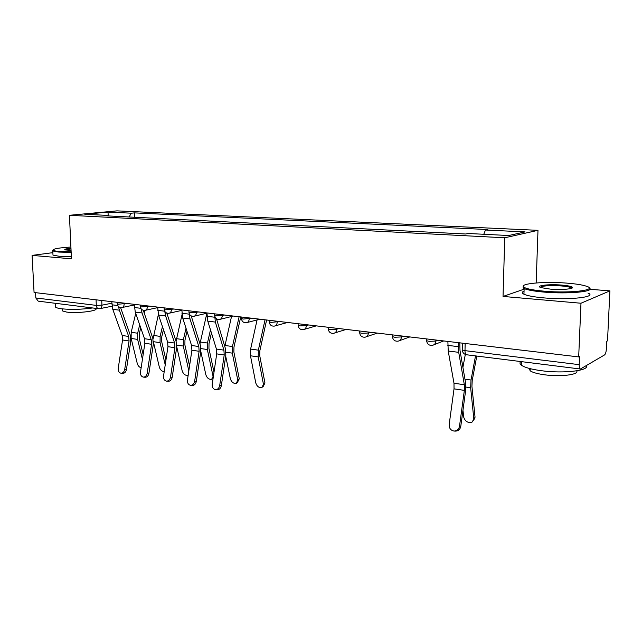 <?xml version="1.0" encoding="UTF-8"?>
<svg xmlns="http://www.w3.org/2000/svg" width="642" height="642" viewBox="0 0 642 642"><rect width="100%" height="100%" fill="white"/><g stroke="black" fill="none" stroke-linecap="round" stroke-linejoin="round"><path stroke-width="0.96" d="M536.158 282.953L537.988 230.334L116.948 210.865L69.44 215.295L504.748 237.781L503.039 296.435L580.978 303.233L578.683 356.912L34.066 292.479L32.1 255.388L71.455 258.822L69.44 215.295M580.978 303.233L609.9 290.866L589.878 289.285M609.9 290.866L607.517 340.854L606.73 341.295L606.361 349.015C606.128 352.089 605.526 354.055 604.555 354.922L580.392 369.022L466.541 354.769C465.53 354.488 465.009 353.116 464.993 350.644L579.228 364.664C579.172 367.304 579.566 368.757 580.392 369.022M96.067 299.814L96.3 305.383C96.485 307.317 97.263 308.425 98.643 308.714L38.223 301.154L35.816 297.96L96.3 305.383L101.942 305.175L111.86 303.209M35.535 292.656L35.816 297.96M52.869 252.659L32.1 255.388M579.228 364.664L579.582 356.414L578.683 356.912M483.771 234.274L485.472 230.021L525.1 231.898L508.713 235.526L468.114 233.487L465.586 233.993L104.983 215.76L108.305 215.439L84.784 214.259L108.025 212.085L131.353 213.192L129.026 216.98M485.472 230.021L487.808 229.547L134.483 212.887L131.353 213.192M537.988 230.334L504.748 237.781M524.113 289.173L503.039 296.435M134.635 217.261L134.483 212.887M108.715 215.953L108.305 215.439M108.169 215.431L108.025 212.085M447.883 341.44L448.212 351.03L453.99 383.242L454.03 388.851L449.175 424.539C449.047 428.102 450.596 430.268 453.838 431.031C456.887 431.079 458.773 429.498 459.495 426.288L460.779 426.376C460.065 429.578 458.179 431.151 455.138 431.103L454.424 431.063M459.784 342.844L460.017 350.58L465.602 382.945L465.635 390.553L460.779 426.376M458.412 342.684L458.717 352.33L464.335 384.735L464.359 390.376L459.495 426.288M476.773 356.053L472.207 380.602L471.926 386.307L475.048 417.22L473.547 420.59M462.962 410.278L463.684 417.051C465.065 421.369 467.809 423.118 471.902 422.3L475.048 417.22M475.521 355.893L471.027 380.024L470.65 387.752L473.796 418.712M465.314 354.456L462.906 367.304M566.742 283.114C544.143 281.26 518.222 283.636 523.944 287.223C526.609 288.908 533.486 290.24 544.568 291.211C571.131 293.587 599.371 289.903 586.018 286.091C581.845 284.791 575.417 283.796 566.742 283.114M589.107 287.881C596.049 291.532 568.322 294.261 544.255 292.11C534.304 291.243 527.604 290.064 524.137 288.555L523.134 287.993L523.35 285.947M561.405 285.064C567.063 285.529 570.634 286.204 572.118 287.078C575.224 288.852 561.886 290.12 550.33 289.109L541.07 287.648C534.634 285.69 548.541 283.973 561.405 285.064M571.629 288.282L570.818 287.592C569.069 286.862 565.835 286.308 561.116 285.923C549.432 285.281 542.498 285.754 540.323 287.351M586.395 365.619C589.621 370.675 563.379 373.764 541.407 370.715C531.616 369.391 525.02 367.601 521.625 365.354C519.763 364.022 519.49 362.754 520.806 361.566M547.49 364.905L536.198 363.492M576.636 370.835C579.574 374.655 560.57 377.055 544.488 374.784C537.418 373.813 532.643 372.488 530.164 370.819L529.217 368.412M587.928 293.033C597.919 296.981 569.526 300.296 544.039 297.912C534.112 297.013 527.411 295.785 523.952 294.221C521.681 293.097 521.721 292.054 524.049 291.091M70.909 247.034C58.855 247.804 52.917 248.863 53.069 250.211C53.623 250.733 55.653 251.142 59.16 251.439L71.126 251.784M71.158 252.418L58.759 252.065L52.788 250.99L52.957 249.995M71.061 250.452L65.059 249.866C63.943 249.289 65.909 248.759 70.965 248.285M92.625 307.967C81.518 309.5 71.142 309.773 61.496 308.778C58.39 308.369 56.408 307.823 55.557 307.149L55.493 305.857M64.457 304.436L58.663 303.714M95.682 308.449C99.558 310.824 77.353 313.665 66.632 312.076L62.314 310.872L62.266 309.909M71.35 256.607L58.96 256.23L52.989 255.115L52.949 254.216M70.989 248.903L65.356 249.955M206.949 312.935L207.783 321.144L216.426 349.055L216.715 353.878L212.221 384.221C212.029 387.214 213.088 389.012 215.391 389.622C217.646 389.638 219.083 388.258 219.7 385.497L221.338 385.657C220.712 388.418 219.283 389.79 217.036 389.774L215.576 389.638M214.532 313.834L215.351 322.083L223.922 350.139L224.21 354.978L219.7 385.497M216.498 318.777L225.446 348.678L225.832 355.211L221.338 385.657M181.846 309.966L182.713 318.031L191.581 345.484L191.902 350.219L187.448 380.008C187.247 382.937 188.258 384.702 190.481 385.296C192.648 385.304 194.044 383.948 194.654 381.236L196.316 381.404C195.706 384.109 194.317 385.465 192.143 385.449L190.642 385.312M189.221 313.657L190.008 318.938L198.811 346.528L199.124 351.286L194.654 381.236M191.196 315.912L200.352 345.099L200.769 351.519L196.316 381.404M157.651 307.101L158.558 315.029L167.626 342.034L167.963 346.688L163.558 375.939C163.349 378.82 164.32 380.546 166.455 381.123C168.557 381.131 169.905 379.799 170.507 377.127L172.192 377.303C171.591 379.968 170.242 381.292 168.148 381.284L166.607 381.139M164.793 311.41L165.588 315.904L174.6 343.037L174.929 347.715L170.507 377.127M166.808 313.079L176.157 341.648L176.598 347.956L172.192 377.303M266.615 319.997L259.858 350.733L259.745 355.716L264.945 382.985L263.06 386.757M257.065 319.941L250.621 349.079L250.468 355.78L255.765 382.961C257.009 386.484 259.087 388.041 261.992 387.632L263.437 384.221L264.945 382.985M265.034 319.804L258.357 350.163L258.204 356.904L263.437 384.221M240.726 316.931L233.969 347.097L233.873 351.985L239.281 378.804L237.355 382.608M225.695 356.133L230.358 378.796C231.585 382.231 233.592 383.755 236.368 383.386L237.757 380.008L239.281 378.804M239.121 316.739L232.444 346.528L232.316 353.148L237.757 380.008M231.513 316.506L224.788 346.511M200.794 351.359L205.849 374.776C207.061 378.122 209.003 379.631 211.667 379.294L213.505 375.554M211.443 332.965L209.019 343.582L208.939 348.389L213.995 372.24M210.472 329.844L207.47 343.021L207.358 349.521L212.983 375.947M206.876 313.224L199.959 343.871M176.735 346.72L182.192 370.899C183.395 374.166 185.273 375.65 187.825 375.337L188.17 375.169M187.007 331.32L184.952 340.196L184.888 344.923L189.55 365.924M186.019 328.255L183.379 339.634L183.291 346.03L188.812 370.835M182.023 314.676L176.052 341.343M134.314 304.34L135.261 312.132L144.506 338.711L144.867 343.285L140.502 372.023C140.293 374.84 141.224 376.533 143.278 377.095C145.309 377.103 146.625 375.787 147.211 373.163L148.912 373.339C148.326 375.963 147.018 377.271 144.988 377.271L143.278 377.095M141.256 308.995L142.042 312.975L151.239 339.682L151.592 344.281L147.211 373.163M143.278 310.287L152.812 338.318L153.278 344.513L148.912 373.339M153.446 342.042L159.344 367.152C160.291 369.928 161.912 371.429 164.2 371.654M167.297 313.232L167.072 314.179M163.445 329.595L161.72 336.93L161.672 341.568L165.949 360.05M162.434 326.569L160.123 336.376L160.059 342.651L165.219 364.881M158.381 314.468L153.037 339.048M111.796 301.676L112.775 309.34L122.189 335.501L122.566 339.995L118.24 368.235C118.032 371.004 118.922 372.665 120.905 373.211C122.871 373.211 124.139 371.919 124.725 369.335L126.442 369.519C125.864 372.095 124.588 373.387 122.63 373.387L120.905 373.211M118.537 306.547L119.324 310.15L128.689 336.432L129.058 340.958L124.725 369.335M120.576 307.55L130.27 335.1L130.767 341.199L126.442 369.519M135.719 313.465L131.193 332.307L131.145 338.454L137.276 363.532C137.958 365.739 139.25 367.184 141.136 367.858M144.875 310.375L144.193 313.216M140.71 327.797L139.282 333.776L139.242 338.334L143.15 354.569M139.675 324.82L137.669 333.222L137.621 339.393L142.428 359.311M117.277 303.634L118.433 304.18L126.715 303.441M124.123 303.136L124.155 303.963C124.115 306.057 123.336 307.253 121.836 307.55C119.26 307.662 117.743 306.443 117.285 303.883L117.229 302.318M140.309 306.354L141.537 306.94L149.883 306.186M147.315 305.881L147.347 306.715C147.291 308.842 146.488 310.062 144.931 310.367C142.315 310.487 140.775 309.243 140.317 306.627L140.261 305.046M164.183 309.179L165.5 309.813L173.902 309.027M171.366 308.73L171.39 309.58C171.326 311.731 170.491 312.967 168.886 313.288C166.222 313.416 164.657 312.148 164.191 309.476L164.143 307.871M188.965 312.108L190.369 312.782L198.827 311.972M196.324 311.675L196.348 312.55C196.267 314.732 195.401 315.984 193.748 316.313C191.027 316.458 189.438 315.158 188.973 312.429L188.925 310.8M214.685 315.15L216.193 315.88L224.7 315.037M222.244 314.749L222.26 315.631C222.172 317.846 221.273 319.122 219.556 319.459C216.787 319.612 215.166 318.288 214.693 315.495L214.661 313.85M241.416 318.304L243.037 319.09L251.592 318.215M249.176 317.934L249.192 318.833C249.088 321.072 248.149 322.372 246.384 322.725C243.559 322.894 241.906 321.538 241.424 318.673L241.392 317.012M269.215 321.578L270.948 322.428L279.551 321.522M277.183 321.249L277.2 322.164C277.079 324.435 276.108 325.759 274.278 326.12C271.389 326.305 269.704 324.924 269.215 321.987L269.199 320.302M298.137 324.988L300.007 325.903L306.346 325.63L308.65 324.964M306.338 324.692L306.346 325.63C306.218 327.934 305.207 329.274 303.313 329.659C300.352 329.852 298.626 328.439 298.137 325.43L298.129 323.72M328.255 328.543L328.255 329.009L330.269 329.523L336.713 329.242L338.96 328.552M336.713 328.287L336.713 329.242C336.568 331.577 335.517 332.941 333.559 333.342C330.526 333.551 328.76 332.107 328.255 329.009L328.255 327.284M359.656 332.235L359.648 332.749L361.823 333.302L368.364 333.013L370.554 332.291M368.372 332.034L368.364 333.013C368.211 335.373 367.112 336.761 365.089 337.178C361.976 337.411 360.162 335.935 359.648 332.749L359.656 330.999M392.406 336.095L392.398 336.641L394.758 337.243L401.402 336.938L403.513 336.191M401.411 335.943L401.402 336.938C401.226 339.329 400.086 340.742 397.992 341.175C394.782 341.432 392.92 339.923 392.398 336.641L392.414 334.875M426.609 340.116L426.593 340.709L429.145 341.359L435.902 341.046L437.932 340.26M435.918 340.027L435.902 341.046C435.709 343.462 434.522 344.898 432.355 345.356C429.049 345.637 427.131 344.088 426.593 340.709L426.625 338.928M101.749 300.488L101.942 305.175C101.909 307.229 101.171 308.409 99.719 308.698L98.643 308.714M462.24 349.272L462.224 349.922L464.993 350.644L465.153 343.486M458.324 346.648L447.811 345.38M464.335 384.735L453.99 383.242M458.717 352.33L448.212 351.03M464.359 390.376L454.03 388.851M465.891 387.062L470.65 387.752M464.952 379.173L471.027 380.024M214.605 317.22L207.029 316.297M223.922 350.139L216.426 349.055M215.351 322.083L207.783 321.144M224.21 354.978L216.715 353.878M189.238 314.155L181.935 313.272M198.811 346.528L191.581 345.484M190.008 318.938L182.713 318.031M199.124 351.286L191.902 350.219M164.673 311.185L157.747 310.351M174.6 343.037L167.626 342.034M165.588 315.904L158.558 315.029M174.929 347.715L167.963 346.688M250.468 355.78L258.204 356.904M250.621 349.079L258.357 350.163M226.008 352.233L232.316 353.148M224.989 345.476L232.444 346.528M200.938 348.59L207.358 349.521M200.272 342.009L207.47 343.021M176.759 345.083L183.291 346.03M176.438 338.663L183.379 339.634M140.783 308.296L134.427 307.534M151.239 339.682L144.506 338.711M142.042 312.975L135.261 312.132M151.592 344.281L144.867 343.285M153.43 341.688L160.059 342.651M153.422 335.429L160.123 336.376M117.751 305.52L111.925 304.814M128.689 336.432L122.189 335.501M119.324 310.15L112.775 309.34M129.058 340.958L122.566 339.995M131.145 338.454L137.621 339.393M131.193 332.307L137.669 333.222M434.064 344.69L443.702 340.942M399.476 340.645L409.805 336.938M366.381 336.745L377.327 333.094M334.691 332.981L346.174 329.41M304.308 329.362L316.265 325.871M275.161 325.879L287.536 322.469M247.162 322.525L259.906 319.202M220.254 319.291L233.327 316.057M194.365 316.169L206.957 313.208M169.448 313.16L181.855 310.375M145.437 310.263L157.667 307.638M122.293 307.462L134.339 304.982M462.376 343.157L462.224 349.922C462.513 352.635 463.949 354.248 466.541 354.769M112.037 306.21L100.136 308.609M523.944 287.223L523.134 287.993M571.292 287.849L572.118 287.078M521.625 365.354L521.745 361.679M530.236 368.685L530.164 370.819M570.818 287.592L570.778 288.547M523.952 294.221L524.137 288.555M53.069 250.211L52.524 250.797M55.557 307.149L55.373 303.297M62.218 308.866L62.314 310.872M52.989 255.115L52.788 250.99M213.112 378.194L212.574 378.603"/></g></svg>
